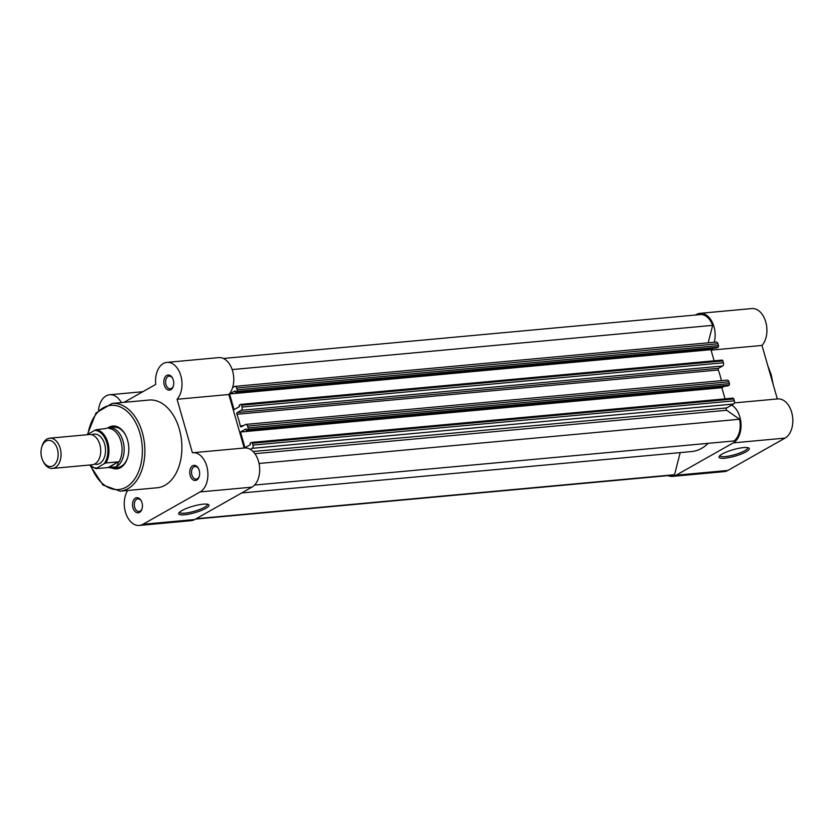 <?xml version="1.0" encoding="UTF-8"?>
<svg xmlns="http://www.w3.org/2000/svg" width="834" height="834" viewBox="0 0 834 834"><rect width="100%" height="100%" fill="white"/><g stroke="black" fill="none" stroke-linecap="round" stroke-linejoin="round"><path stroke-width="1.25" d="M743.511 447.608A15.752 3.357 -16 0 1 748.724 447.962A15.752 3.357 -16 0 1 742.625 453.488A15.752 3.357 -16 0 1 724.777 458.21A15.752 3.357 -16 0 1 719.169 456.438A15.752 3.357 -16 0 1 743.511 447.608M719.857 455.625A14.491 3.096 164 0 0 719.878 455.718A14.491 3.096 164 0 0 725.194 456.594A14.491 3.096 164 0 0 740.29 452.799A14.491 3.096 164 0 0 747.733 447.722A14.491 3.096 164 0 0 747.702 447.649M667.982 475.62A20.256 13.146 -95.3 0 0 672.465 476.381A20.256 13.146 -95.3 0 0 676.072 475.224L733.274 442.864A20.256 13.146 -95.3 0 0 741.019 424.193A20.256 13.146 -95.3 0 0 731.699 405.063M714.258 342.263A20.256 13.146 -95.3 0 0 700.06 313.323L751.841 308.559A20.256 13.146 84.7 0 1 765.831 322.216A20.256 13.146 84.7 0 1 761.995 345.443L777.33 398.944A20.256 13.146 84.7 0 1 777.747 398.913A20.256 13.146 84.7 0 1 792.3 415.03A20.256 13.146 84.7 0 1 785.055 438.1L727.842 470.459A20.256 13.146 84.7 0 1 724.246 471.617L672.465 476.381M700.06 313.323A20.256 13.146 -95.3 0 0 695.619 315.002M711.058 350.134L761.995 345.443M259.04 463.475L739.57 419.252L726.685 410.265A1.261 0.824 84.7 0 1 726.633 407.941L253.077 451.517M721.817 360.163A1.261 0.824 84.7 0 1 722.911 360.924L723.432 362.769A2.533 1.647 84.7 0 1 722.609 366.001L718.647 368.242A1.261 0.824 84.7 0 0 718.272 369.983L236.919 414.279A56.962 36.977 84.7 0 1 240.255 425.913A1.261 0.824 -95.3 0 0 241.38 426.81L245.342 424.558A2.533 1.647 -95.3 0 1 245.801 424.412A2.533 1.647 -95.3 0 1 247.531 426.091L248.063 427.925L729.416 383.63A1.261 0.824 84.7 0 1 729.01 385.245L727.728 385.975L246.374 430.271L247.646 429.541A1.261 0.824 -95.3 0 0 248.063 427.925M236.919 414.279A1.261 0.824 84.7 0 1 237.283 412.538L241.255 410.297A2.533 1.647 -95.3 0 0 242.079 407.065L723.432 362.769M196.105 518.738L674.55 474.702A18.984 12.322 84.7 0 1 672.381 475.213L195.458 519.102M223.376 358.464L700.174 314.585A18.984 12.322 84.7 0 1 712.643 325.364L232.165 369.577M712.643 325.364L708.191 342.826M715.791 342.221A2.533 1.647 84.7 0 1 716.25 342.076A2.533 1.647 84.7 0 1 717.98 343.754L236.627 388.05A2.533 1.647 -95.3 0 0 234.886 386.382A2.533 1.647 -95.3 0 0 234.437 386.517L232.623 387.549M236.627 388.05L237.158 389.885L718.512 345.589A1.261 0.824 84.7 0 1 718.095 347.205L716.823 347.934L235.459 392.23L236.741 391.5A1.261 0.824 -95.3 0 0 237.158 389.885M717.98 343.754L718.512 345.589M713.466 348.237L710.933 349.675L229.579 393.971L235.073 390.865L235.459 392.23M229.579 393.971L234.073 409.661L239.567 406.554L239.181 405.188L240.463 404.459A1.261 0.824 -95.3 0 1 240.682 404.386L722.035 360.09M710.933 349.675L714.133 360.82M722.911 360.924L241.547 405.22L242.079 407.065M718.272 369.983A56.962 36.977 84.7 0 1 721.4 380.648M726.706 380.262A2.533 1.647 84.7 0 1 727.154 380.116A2.533 1.647 84.7 0 1 728.895 381.795L729.416 383.63M724.371 386.278L721.837 387.716L240.484 432.012L245.978 428.905L246.374 430.271M732.721 398.204A1.261 0.824 84.7 0 1 733.816 398.965L252.462 443.261A1.261 0.824 -95.3 0 0 251.368 442.5L250.085 443.229L250.481 444.595L244.987 447.702L240.484 432.012M725.038 398.861L721.837 387.716M733.816 398.965L734.347 400.81A2.533 1.647 84.7 0 1 733.524 404.042L726.633 407.941M252.462 443.261L252.983 445.106L734.347 400.81M733.524 404.042L252.16 448.338L250.346 449.37M739.57 419.252A18.984 12.322 84.7 0 1 734.035 440.946L254.558 485.075M241.651 492.967L691.49 451.569A56.962 36.977 -95.3 0 0 708.181 443.334M674.55 474.702L680.179 452.612M252.16 448.338A2.533 1.647 -95.3 0 0 252.983 445.106M241.547 405.22A1.261 0.824 -95.3 0 0 240.682 404.386M52.521 468.427L92.199 464.778A15.189 9.862 -95.3 0 0 94.899 463.912A15.189 9.862 -95.3 0 0 100.33 446.607A15.189 9.862 -95.3 0 0 89.415 434.524L49.738 438.173A15.189 9.862 84.7 0 1 60.653 450.266A15.189 9.862 84.7 0 1 55.221 467.561A15.189 9.862 84.7 0 1 52.521 468.427A15.189 9.862 84.7 0 1 43.472 461.963L42.951 460.931A13.135 8.528 -95.3 0 0 53.105 465.779A13.135 8.528 -95.3 0 0 57.379 449.026A13.135 8.528 -95.3 0 0 46.037 441.113A13.135 8.528 -95.3 0 0 41.7 447.285A13.135 8.528 -95.3 0 0 42.951 460.931M41.7 447.285L42.023 446.18A15.189 9.862 84.7 0 1 47.038 439.038A15.189 9.862 84.7 0 1 49.738 438.173M94.555 464.1A15.189 9.862 -95.3 0 0 99.684 463.475A15.189 9.862 -95.3 0 0 104.709 444.366A15.189 9.862 -95.3 0 0 91.855 434.764M89.759 464.997A18.859 12.239 -95.3 0 0 96.535 468.02L95.941 468.635L116.395 466.821A20.256 13.146 -95.3 0 0 123.64 443.751A20.256 13.146 -95.3 0 0 109.087 427.623A20.256 13.146 -95.3 0 0 105.939 428.54A20.256 13.146 -95.3 0 0 105.928 428.54L96.41 429.677A19.62 12.739 84.7 0 1 107.836 442.552A19.62 12.739 84.7 0 1 105.949 462.964L104.208 463.683A18.859 12.239 -95.3 0 0 106.815 442.864A18.859 12.239 -95.3 0 0 94.669 430.396L96.41 429.677M95.941 468.635L104.208 463.683M86.986 434.733A18.859 12.239 -95.3 0 0 86.976 434.743L94.669 430.396M108.212 467.499L118.23 461.838L105.949 462.964M108.983 467.478L118.23 461.838M108.952 467.478L109.535 467.645A20.256 13.146 -95.3 0 0 112.799 467.968A20.256 13.146 -95.3 0 0 116.395 466.821L118.678 461.994M118.584 462.495A19.62 12.739 -95.3 0 0 120.94 441.353A19.62 12.739 -95.3 0 0 108.806 428.395M199.201 470.345A7.6 4.931 84.7 0 1 199.243 476.464A7.6 4.931 84.7 0 1 194.729 480.457A7.6 4.931 84.7 0 1 190.173 475.453A7.6 4.931 84.7 0 1 192.07 466.164A7.6 4.931 84.7 0 1 198.513 468.572A7.6 4.931 84.7 0 1 199.201 470.345M198.68 468.906A6.328 4.107 -95.3 0 0 195.073 466.508A6.328 4.107 -95.3 0 0 191.883 474.942A6.328 4.107 -95.3 0 0 196.23 479.112A6.328 4.107 -95.3 0 0 199.336 476.099M141.999 502.714A7.6 4.931 84.7 0 1 142.03 508.823A7.6 4.931 84.7 0 1 137.516 512.827A7.6 4.931 84.7 0 1 132.96 507.823A7.6 4.931 84.7 0 1 134.858 498.534A7.6 4.931 84.7 0 1 141.3 500.942A7.6 4.931 84.7 0 1 141.999 502.714M141.467 501.276A6.328 4.107 -95.3 0 0 137.86 498.878A6.328 4.107 -95.3 0 0 134.67 507.312A6.328 4.107 -95.3 0 0 139.017 511.482A6.328 4.107 -95.3 0 0 142.124 508.469M173.295 380.002A7.6 4.931 84.7 0 1 173.336 386.111A7.6 4.931 84.7 0 1 168.822 390.114A7.6 4.931 84.7 0 1 164.267 385.11A7.6 4.931 84.7 0 1 166.164 375.821A7.6 4.931 84.7 0 1 172.607 378.229A7.6 4.931 84.7 0 1 173.295 380.002M172.774 378.563A6.328 4.107 -95.3 0 0 169.166 376.165A6.328 4.107 -95.3 0 0 165.976 384.599A6.328 4.107 -95.3 0 0 170.324 388.769A6.328 4.107 -95.3 0 0 173.43 385.756M108.128 427.769A21.517 13.97 84.7 0 1 125.611 435.181A21.517 13.97 84.7 0 1 127.571 440.206A21.517 13.97 84.7 0 1 127.675 457.522A21.517 13.97 84.7 0 1 111.829 467.999M112.799 467.968L117.594 467.52A20.256 13.146 -95.3 0 0 127.769 457.178M184.47 514.776A15.752 3.357 -16 0 1 178.862 513.004A15.752 3.357 -16 0 1 203.215 504.174A15.752 3.357 -16 0 1 208.417 504.539A15.752 3.357 -16 0 1 202.328 510.054A15.752 3.357 -16 0 1 184.47 514.776M179.56 512.201A14.491 3.096 164 0 0 179.581 512.284A14.491 3.096 164 0 0 184.887 513.16A14.491 3.096 164 0 0 199.983 509.365A14.491 3.096 164 0 0 207.426 504.299A14.491 3.096 164 0 0 207.395 504.216M127.706 490.486A20.256 13.146 -95.3 0 0 125.788 513.233A20.256 13.146 -95.3 0 0 139.33 525.441L191.111 520.677A20.256 13.146 -95.3 0 0 194.708 519.53L251.92 487.16A20.256 13.146 -95.3 0 0 258.509 461.327A20.256 13.146 -95.3 0 0 244.612 447.973L192.831 452.737A20.256 13.146 -95.3 0 0 192.414 452.779L177.079 399.267A20.256 13.146 -95.3 0 0 180.832 375.738A20.256 13.146 -95.3 0 0 166.925 362.383A20.256 13.146 -95.3 0 0 155.76 384.401L124.016 402.353M139.33 525.441A20.256 13.146 -95.3 0 0 142.927 524.294L200.139 491.924A20.256 13.146 -95.3 0 0 206.738 466.091A20.256 13.146 -95.3 0 0 192.831 452.737M244.195 448.004L228.85 394.503A20.256 13.146 -95.3 0 0 232.603 370.974A20.256 13.146 -95.3 0 0 218.706 357.619L166.925 362.383M228.85 394.503L177.079 399.267M179.331 429.093A44.046 28.596 -95.3 0 0 149.098 400.049L112.079 403.458A44.046 28.596 84.7 0 1 142.312 432.502A44.046 28.596 84.7 0 1 120.159 491.184L157.167 487.775A44.046 28.596 -95.3 0 0 179.331 429.093M121.357 402.603A20.256 13.146 -95.3 0 0 109.713 394.753A20.256 13.146 -95.3 0 0 98.506 410.182M125.778 435.504A20.256 13.146 -95.3 0 0 113.883 427.185L109.087 427.623M771.742 379.47A44.046 28.596 -95.3 0 0 770.574 374.685A44.046 28.596 -95.3 0 0 769.052 370.087M676.072 475.224L727.842 470.459M733.274 442.864L785.055 438.1M726.685 410.265L254.912 453.686M718.095 347.205L236.741 391.5M722.609 366.001L241.255 410.297M718.647 368.242L237.283 412.538M243.486 425.611L240.255 425.913M728.895 381.795L247.531 426.091M729.01 385.245L247.646 429.541M91.344 466.748A42.284 27.439 -95.3 0 0 127.79 486.128A42.284 27.439 -95.3 0 0 139.914 433.221A42.284 27.439 -95.3 0 0 112.204 405.272A42.284 27.439 -95.3 0 0 87.956 434.191M251.92 487.16L200.139 491.924M194.708 519.53L142.927 524.294M767.812 365.73L771.221 374.789L773.222 384.63M734.337 402.905L777.747 398.913M234.886 386.382L716.25 342.076M727.154 380.116L245.801 424.412M251.587 442.427L732.95 398.131M89.353 465.038L95.847 468.635M112.079 403.458L96.066 412.934L87.434 434.483M142.843 391.709L109.713 394.753M90.635 466.216L103.03 485.086L120.159 491.184"/></g></svg>
